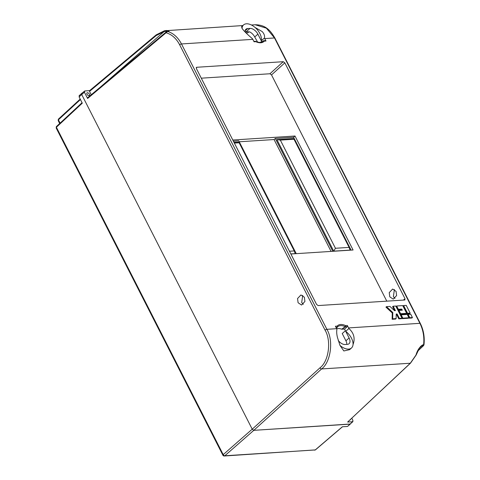 <?xml version="1.0" encoding="UTF-8"?>
<svg xmlns="http://www.w3.org/2000/svg" width="480" height="480" viewBox="0 0 480 480"><rect width="100%" height="100%" fill="white"/><g stroke="black" fill="none" stroke-linecap="round" stroke-linejoin="round"><path stroke-width="0.72" d="M156.438 34.764A0.864 0.492 50.1 0 0 156.24 34.836L164.424 30.774A0.864 0.564 78.2 0 1 164.478 30.768L166.68 30.462L168.642 31.368L167.646 31.434C173.442 33.258 178.05 37.428 181.482 43.95L326.886 329.316C333.702 340.512 330.822 362.106 321.594 368.946L253.8 430.338L252.222 429.186L320.016 367.794C328.788 361.296 331.536 340.782 325.056 330.144L179.652 44.778C176.292 38.406 171.762 34.398 166.062 32.766L87.606 98.478L84.426 92.232L81.702 94.518L82.044 93.246L81.702 94.518L252.222 429.186L253.8 430.338L350.364 424.014L347.676 426.33L352.59 421.734L347.64 422.052L410.304 363.234L415.968 355.08C417.306 350.406 419.52 347.01 422.61 344.898L423.606 344.832C424.428 337.14 423.198 329.97 419.916 323.322L274.518 37.956L266.382 28.176L255.18 24.762L251.418 25.002M56.604 126.486A0.864 0.504 47.1 0 0 56.394 126.576A0.864 0.504 47.1 0 0 56.4 127.248L223.212 454.626A1.446 0.846 48.8 0 0 224.79 455.778L315.234 449.952A0.864 0.492 49.5 0 0 315.426 449.88A0.864 0.492 -129.9 0 1 315.222 449.958L342.36 426.774L347.34 426.456M342.48 426.768L315.42 449.892A0.864 0.492 -129.9 0 1 315.42 449.892L224.274 456A1.446 1.446 0 0 1 222.894 455.214A1.446 0.486 -27 0 1 223.212 454.626L252.222 429.186L81.702 94.518L79.098 96.894L82.29 103.17L56.4 127.248L56.178 128.022L56.388 126.582A0.864 0.504 46.8 0 0 56.388 126.582L56.388 126.582A0.864 0.504 46.8 0 0 56.394 127.254M79.098 96.894L79.44 95.622M58.62 119.046A0.864 0.51 47.4 0 0 58.41 119.13A0.864 0.51 47.4 0 0 58.41 119.814A0.864 0.504 -133.2 0 1 58.398 119.142L58.398 119.142A0.864 0.504 -133.2 0 1 58.404 119.136L58.194 120.588L58.404 119.82L60.078 123.108L61.464 121.86M314.664 450.18L315.222 449.958M264.456 38.004L261.264 40.776A12.276 7.092 48.4 0 0 259.884 33.582A12.276 7.092 48.4 0 0 255.078 27.48L262.176 31.566C264.126 33.696 264.888 35.838 264.468 38.004L264.456 38.004A28.884 21.498 86.3 0 1 264.756 38.586L265.998 41.022L264.246 41.136A0.864 0.702 -139.8 0 0 263.19 40.926L261.354 42.162M339.978 345.414A12.276 7.092 48.4 0 0 351.522 347.946L349.602 349.68L343.83 350.958L339.978 345.414L337.41 337.308C336.66 334.122 336.498 331.446 336.924 329.274A28.884 21.498 -93.7 0 0 336.642 328.686L335.4 326.244L337.158 326.136A0.864 0.702 40.2 0 1 337.302 327.15L336.426 328.26M303.294 304.332L301.698 302.502L302.718 295.398M304.38 297.258L300.942 294.948L297.558 298.524L298.092 302.736L301.53 305.04L304.92 301.47L304.38 297.258M394.98 298.428L393.384 296.598L394.404 289.494M396.072 291.354L392.634 289.044L389.244 292.614L389.784 296.832L393.222 299.136L396.606 295.566L396.072 291.354M87 94.254A1.734 1.002 -131.6 0 1 87 92.886A1.734 1.002 -131.6 0 1 89.304 94.11A1.734 1.002 -131.6 0 1 89.304 95.478A1.734 1.002 -131.6 0 1 87 94.254M260.514 42.348L261.582 41.4L261.81 41.844M261.33 42.168L263.226 40.89A0.864 0.33 -124.2 0 0 263.19 40.926A12.168 7.032 48.4 0 1 262.212 41.772C260.706 42.726 258.522 42.588 255.66 41.364A0.864 0.426 -64.9 0 1 255.822 41.676A13.026 7.53 -131.6 0 0 264.246 41.136A0.864 0.648 -93.7 0 0 263.658 40.74L265.416 40.626A0.864 0.648 86.3 0 1 265.998 41.022M261.264 40.776L257.892 34.146L254.712 36.966L257.616 42.09M255.078 27.48A12.276 7.092 48.4 0 0 243.594 24.894A12.276 7.092 48.4 0 0 242.016 28.326C243.822 30.906 247.32 34.386 252.51 38.772L252.51 38.772A28.884 21.498 86.3 0 1 252.828 39.354L254.07 41.79L255.822 41.676A0.864 0.648 -93.7 0 0 255.24 41.28L253.854 41.37M344.562 329.082L345.402 330.732L342.222 333.546L345.918 340.794L349.092 337.98L345.72 331.356L348.882 328.506C353.916 333.024 355.302 338.382 353.034 344.574A12.276 7.092 48.4 0 0 345.72 331.356L348.882 328.506A28.884 21.498 -93.7 0 0 348.576 327.918L347.334 325.476A0.864 0.648 86.3 0 1 347.184 326.664L344.562 329.082L341.706 329.196A11.544 6.672 48.4 0 0 336.72 328.836M341.706 329.196L345.162 326.646A0.864 0.318 53.8 0 0 345.426 326.778L342 329.25M336.366 328.14L337.008 327.324L335.982 327.39M263.376 40.848A0.864 0.648 -93.7 0 1 263.658 40.74A0.864 0.864 0 0 0 263.226 40.89A0.864 0.33 -124.2 0 1 263.322 40.866M337.302 327.15A0.864 0.642 -141.7 0 1 337.008 327.324A0.864 0.648 86.3 0 0 337.158 326.136A13.026 7.53 -131.6 0 1 345.576 325.59A0.864 0.426 115.1 0 1 345.162 326.646A12.168 7.032 48.4 0 0 337.302 327.15M242.016 28.326L241.602 26.622L243.594 24.894M245.052 31.77L246.27 31.692L249.99 28.398L247.68 28.542L245.118 30.816M246.27 31.692L249.762 31.932A7.218 4.17 -131.6 0 1 254.712 36.966M249.99 28.398A7.218 4.17 -131.6 0 1 257.892 34.146M245.058 31.866A7.218 4.17 -131.6 0 1 245.976 29.202A7.218 4.17 -131.6 0 1 247.68 28.542M338.214 340.428A7.218 4.17 -131.6 0 0 345.06 344.502L347.37 344.352A7.218 4.17 -131.6 0 0 349.074 343.692A7.218 4.17 -131.6 0 0 349.092 337.98M345.918 340.794A7.218 4.17 -131.6 0 1 346.818 344.388M245.694 32.538L247.122 31.674M331.074 251.412L274.068 139.542L239.238 141.78M407.016 313.758L409.65 313.584L410.178 313.116L406.23 305.376L403.596 305.544L403.068 306.012L407.016 313.758L407.544 313.284L410.178 313.116M393.15 306.216L395.406 310.638L394.53 310.698L389.934 306.42L386.478 306.648L385.95 307.116L392.268 312.99L392.148 319.284L395.604 319.062L396.132 318.594L396.222 314.016L397.098 313.962L396.57 314.43L398.82 318.852L401.454 318.684L401.988 318.216L395.784 306.048L393.15 306.216L392.622 306.684L394.662 310.686M396.21 314.454L396.57 314.43M403.398 300.078L405.018 298.722L284.838 62.85L271.518 74.91L269.94 73.758L201.288 78.18M405.018 298.722L404.676 300L405.006 299.874M196.374 67.416L196.728 67.272L196.38 68.544L316.566 304.422L318.144 305.568L404.676 300M269.94 73.758L283.254 61.698L196.728 67.272L196.206 67.758M283.254 61.698L284.838 62.85M409.272 318.18L411.906 318.012L412.434 317.544L410.742 314.226L408.108 314.394L407.58 314.862L409.272 318.18L409.8 317.712L412.434 317.544M402.336 318.63L408.39 318.24L408.924 317.766L407.232 314.448L401.172 314.838L400.644 315.306L402.336 318.63L402.864 318.156L408.924 317.766M396.666 305.988L398.352 309.306L401.778 309.09L402.342 310.194L398.916 310.416L398.388 310.884L400.08 314.202L406.14 313.812L406.668 313.344L402.72 305.598L396.666 305.988L396.132 306.456L397.824 309.78L401.25 309.558L401.598 310.242M351.81 418.248L352.938 420.462L352.59 421.734L352.944 421.596L350.028 424.14L253.8 430.338L224.79 455.778A1.446 1.074 -93.7 0 1 224.274 456M233.37 141.144L238.74 140.802L296.244 253.656M289.464 251.232L294.258 250.926L239.148 142.764L238.392 142.074L233.988 142.356M290.832 253.914L295.236 253.632L294.258 250.926M332.808 251.304L275.304 138.444L293.586 137.268L351.09 250.128M293.994 139.23L293.244 138.54L276.888 139.596L333.726 251.154L350.082 250.098L349.11 247.392L293.994 139.23L280.332 140.112L276.888 139.596M290.874 254.004L353.076 249.996L295.002 136.014L232.8 140.022M293.586 137.268L295.002 136.014M89.61 90.648L84.774 90.96L84.426 92.232M348.576 327.918L419.916 323.322A1.446 0.486 -27 0 1 420.324 323.448C423.6 330.078 424.812 337.218 423.966 344.856L423.456 345.72A0.864 0.504 -133.2 0 1 423.246 345.81L423.354 345.372A0.864 0.648 86.3 0 0 423.606 344.832L423.45 345.042M168.642 31.368A0.864 0.648 -93.7 0 0 168.474 31.35L167.472 31.41A0.864 0.648 -93.7 0 1 167.646 31.434L166.062 32.766A0.864 0.492 -129.9 0 1 166.074 32.07L166.074 32.07A0.864 0.492 -129.9 0 1 166.272 31.998M81.714 93.366L84.774 90.96M249.234 31.848L246.474 33.348M386.79 301.146L271.518 74.91M168.168 31.476C169.44 30.84 168.066 30.9 164.034 31.65L156.228 35.532L89.52 91.404L89.724 90.642M91.23 94.758L89.52 91.404M87.606 98.478L87.816 97.71M350.568 419.412A1.734 1.002 -131.6 0 1 350.364 419.808A1.734 1.002 -131.6 0 1 349.986 419.964M320.016 367.794A1.446 0.81 47.8 0 0 321.594 368.946L410.304 363.234A0.864 0.504 46.8 0 0 410.514 363.144L347.64 422.052M423.354 345.372L420.792 346.242L419.55 347.814L416.202 354.96A0.864 0.348 24.1 0 1 415.968 355.08M242.832 25.554L164.424 30.774A0.864 0.564 78.2 0 0 164.034 31.65L100.65 86.868M275.304 138.444L274.068 139.542M280.332 140.112L335.442 248.274L333.726 251.154M335.442 248.274L349.11 247.392M239.148 142.764L234.354 143.07M408.108 314.394L409.8 317.712M386.478 306.648L392.796 312.522L392.682 318.816L396.132 318.594M392.682 318.816L392.148 319.284M397.098 313.962L399.354 318.384L398.82 318.852M399.354 318.384L401.988 318.216M392.796 312.522L392.268 312.99M401.172 314.838L402.864 318.156M403.596 305.544L407.544 313.284M398.352 309.306L397.824 309.78M401.778 309.09L401.25 309.558M398.916 310.416L400.608 313.734L400.08 314.202M400.608 313.734L406.668 313.344M351.522 347.946A12.276 7.092 48.4 0 0 353.034 344.574M255.24 41.28A0.864 0.864 0 0 1 255.66 41.364A0.864 0.426 -64.9 0 0 255.516 41.346M80.442 99.534L58.41 119.814M347.184 326.664L345.426 326.778A0.864 0.648 86.3 0 0 345.576 325.59L347.334 325.476M252.828 39.354L181.482 43.95A1.446 0.486 -27 0 0 179.652 44.778M420.324 323.448L274.92 38.082A1.446 0.486 -27 0 0 274.518 37.956L264.756 38.586M325.056 330.144A1.446 0.486 -27 0 1 326.886 329.316L336.642 328.686M418.08 350.658L423.246 345.81M422.61 344.898A0.864 0.648 86.3 0 1 422.352 345.438L419.268 348.282M89.526 90.714L156.24 34.836A0.864 0.492 50.1 0 0 156.228 35.532M169.02 31.302L168.474 31.35A0.864 0.648 -93.7 0 0 168.306 31.392M81.696 93.378L79.092 95.754M80.202 99.072L58.41 119.13M56.388 126.582L82.056 102.702M59.682 123.516L58.188 120.588M222.894 455.214L56.178 128.022M274.92 38.082C270.324 30.21 265.404 24.78 255.174 24.762M167.472 31.41L166.074 32.07L87.618 97.782M410.514 363.144L416.202 354.96M423.456 345.72L417.99 350.85"/></g></svg>
